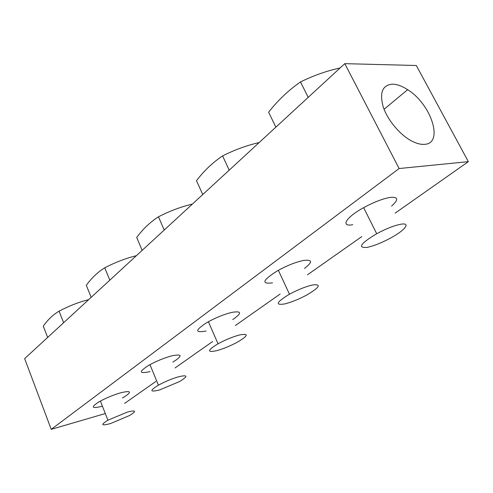 <?xml version="1.0" encoding="UTF-8"?>
<svg xmlns="http://www.w3.org/2000/svg" width="493" height="493" viewBox="0 0 493 493"><rect width="100%" height="100%" fill="white"/><g stroke="black" fill="none" stroke-linecap="round" stroke-linejoin="round"><path stroke-width="0.74" d="M392.434 84.161C397.031 84.241 402.103 86.084 407.643 89.701C431.326 104.171 444.187 143.864 424.331 144.344C420.652 144.591 416.468 143.494 411.778 141.066C399.934 134.897 387.535 120.046 383.203 106.815C379.363 92.592 382.439 85.042 392.434 84.161M352.748 224.722C340.404 227.008 345.544 217.69 363.051 207.991C373.719 202.155 382.864 198.617 390.493 197.373C398.35 196.787 398.708 199.696 391.553 206.105M272.518 282.865C260.939 284.264 262.566 280.252 277.411 270.836C286.889 265.61 295.553 262.165 303.392 260.495C312.488 259.318 312.845 261.98 304.458 268.482M206.043 331.037C194.63 333.046 195.025 330.156 207.226 322.36C215.688 317.677 223.865 314.361 231.759 312.402C241.786 310.726 242.106 313.117 232.733 319.581M150.063 371.605C138.952 373.996 138.484 371.919 148.652 365.381C156.238 361.172 163.959 357.992 171.817 355.841C182.422 353.74 182.78 355.829 172.883 362.108M102.421 406.195L102.267 406.238C91.532 408.857 90.453 407.391 99.031 401.838C105.866 398.036 113.162 395.004 120.914 392.73C131.249 390.339 132.223 391.83 123.823 397.185L122.455 397.956M344.798 63.652L24.65 358.639L51.223 429.348L399.12 168.532L344.798 63.652L416.314 65.501L468.35 161.649L395.139 213.142M105.311 413.547L51.223 429.348M361.745 236.628L307.453 274.817M280.166 294.013L235.371 325.522M212.649 341.501L175.058 367.944M155.85 381.453L124.637 403.403M399.12 168.532L468.35 161.649M367.075 247.387C357.215 248.127 360.42 243.573 376.689 233.725C386.118 228.69 394.154 225.529 400.791 224.241C411.199 222.337 405.135 230.163 390.955 237.829C381.804 242.766 373.842 245.952 367.075 247.387M340.09 67.985C326.933 70.795 313.739 75.447 300.502 81.943C288.405 90.361 277.775 100.455 268.617 112.219L275.864 127.163M308.211 97.355L300.502 81.943M284.744 303.928C274.743 305.463 276.32 302.221 289.471 294.216C297.84 289.724 305.444 286.655 312.279 285.022C321.639 283.845 319.982 287.08 307.299 294.715C299.165 299.122 291.646 302.191 284.744 303.928M259.145 142.569C247.036 145.306 234.853 149.749 222.596 155.911C212.686 162.542 203.985 170.806 196.491 180.697L202.746 194.538M229.202 170.159L222.596 155.911M216.643 350.689C206.758 352.711 207.214 350.412 218.017 343.794C225.486 339.763 232.665 336.824 239.555 334.957C248.953 333.219 248.404 335.523 237.916 341.877C230.656 345.821 223.563 348.761 216.643 350.689M192.381 204.09C181.171 206.733 169.863 210.973 158.463 216.803C150.186 222.127 142.933 229.011 136.697 237.466L142.169 250.352M164.212 230.04L158.463 216.803M159.381 390.012C149.736 392.323 149.416 390.709 158.419 385.162C165.106 381.545 171.884 378.729 178.743 376.72C187.999 374.625 188.234 376.258 179.44 381.613L159.381 390.012M136.37 255.701C125.937 258.246 115.393 262.282 104.738 267.81C97.725 272.142 91.581 277.972 86.318 285.299L91.174 297.341M109.816 280.166L104.738 267.81M110.555 423.542C101.213 426.026 100.338 424.911 107.936 420.209L127.132 412.16C136.16 409.849 136.949 410.983 129.499 415.544L110.555 423.542M88.703 299.621L84.611 300.748C76.52 303.035 68.009 306.504 59.086 311.151C53.059 314.719 47.79 319.717 43.292 326.15L47.642 337.452M63.622 322.73L59.086 311.151M407.643 89.701L384.084 109.243M376.689 233.725L363.649 207.658M289.471 294.216L278.36 270.3M218.017 343.794L208.391 321.707M158.419 385.162L149.952 364.654M107.936 420.209L100.406 401.068"/></g></svg>
